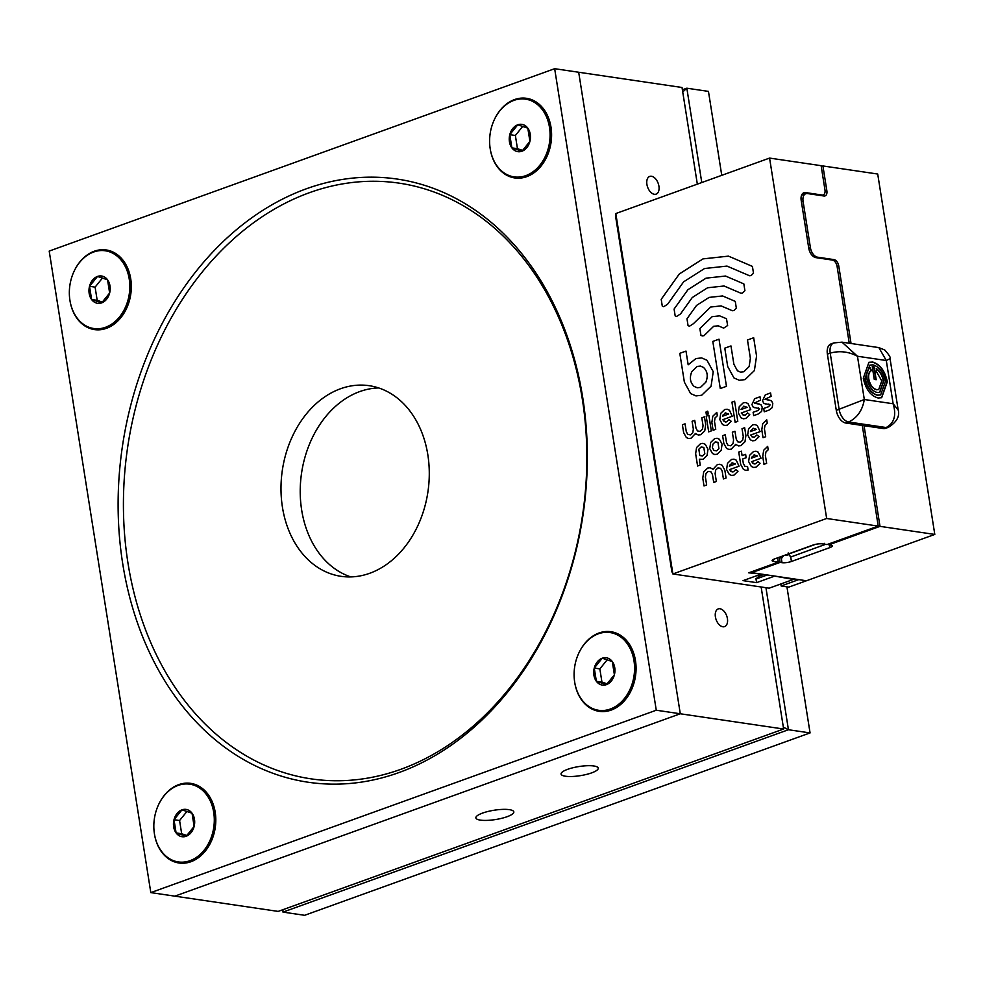 <?xml version="1.0" encoding="UTF-8"?>
<svg xmlns="http://www.w3.org/2000/svg" width="984" height="984" viewBox="0 0 984 984"><rect width="100%" height="100%" fill="white"/><g stroke="black" fill="none" stroke-linecap="round" stroke-linejoin="round"><path stroke-width="1.48" d="M150.81 892.611L656.266 710.227L554.656 68.695L49.2 251.08L150.81 892.611L174.845 896.153L680.288 713.769L783.633 729.021L278.177 911.405L174.845 896.153L680.288 713.769L578.69 72.25L682.023 87.49L697.336 184.143M727.422 618.653A9.409 5.621 70.2 0 0 718.222 608.912A9.409 5.621 70.2 0 0 716.131 619.674A9.409 5.621 70.2 0 0 724.605 626.611A9.409 5.621 70.2 0 0 727.422 618.653M658.923 186.16A9.409 5.621 70.2 0 0 649.723 176.419A9.409 5.621 70.2 0 0 647.632 187.181A9.409 5.621 70.2 0 0 656.107 194.131A9.409 5.621 70.2 0 0 658.923 186.16M783.633 729.021L761.136 586.981M591.667 772.87A18.819 4.612 171 0 0 598.235 768.16A18.819 4.612 171 0 0 578.924 766.548A18.819 4.612 171 0 0 561.064 774.039A18.819 4.612 171 0 0 572.147 776.487A18.819 4.612 171 0 0 591.667 772.87M507.129 816.695A19.213 4.711 171 0 0 513.832 811.886A19.213 4.711 171 0 0 494.116 810.238A19.213 4.711 171 0 0 475.875 817.901A19.213 4.711 171 0 0 487.203 820.385A19.213 4.711 171 0 0 507.129 816.695M282.445 507.24A96.346 73.591 -81.6 0 0 341.067 576.329A96.346 73.591 -81.6 0 0 427.831 454.78A96.346 73.591 -81.6 0 0 369.197 385.691A96.346 73.591 -81.6 0 0 282.445 507.24M350.808 576.907A96.346 73.591 98.4 0 1 301.67 510.069A96.346 73.591 98.4 0 1 378.692 387.942M69.864 299.862A40.246 30.738 -81.6 0 0 106.124 328.435A40.246 30.738 -81.6 0 0 130.724 278.816A40.246 30.738 -81.6 0 0 105.891 249.911A40.246 30.738 -81.6 0 0 74.083 271.301M490.13 148.227A40.246 30.738 -81.6 0 0 526.391 176.788A40.246 30.738 -81.6 0 0 550.991 127.17A40.246 30.738 -81.6 0 0 526.157 98.265A40.246 30.738 -81.6 0 0 494.337 119.654M574.607 681.629A40.246 30.738 -81.6 0 0 610.867 710.19A40.246 30.738 -81.6 0 0 635.467 660.571A40.246 30.738 -81.6 0 0 610.646 631.666A40.246 30.738 -81.6 0 0 578.826 653.069M154.34 833.264A40.246 30.738 -81.6 0 0 190.601 861.836A40.246 30.738 -81.6 0 0 215.201 812.218A40.246 30.738 -81.6 0 0 190.379 783.313A40.246 30.738 -81.6 0 0 158.559 804.703M582.737 397.659A304.856 232.851 98.4 0 1 277.771 774.974A304.856 232.851 98.4 0 1 197.686 269.333A304.856 232.851 98.4 0 1 582.737 397.659M656.266 710.227L680.288 713.769L578.69 72.25L554.656 68.695M582.307 399.037A301.092 229.973 -81.6 0 0 202.003 272.297A301.092 229.973 -81.6 0 0 281.092 771.69A301.092 229.973 -81.6 0 0 582.307 399.037M765.946 587.694L788.442 729.734L810.066 732.92L304.61 915.304L282.986 912.106L282.617 909.794M682.392 89.802L686.832 88.203L701.776 182.544M721.752 175.324L708.455 91.389L686.832 88.203L682.736 91.955M810.066 732.92L786.929 586.821M783.338 727.151L788.442 729.734L282.986 912.106L282.925 909.683M178.719 861.984A39.286 30.012 -81.6 0 0 179.1 862.046A39.286 30.012 -81.6 0 0 190.798 860.803A39.286 30.012 -81.6 0 0 215.078 819.955A39.286 30.012 -81.6 0 0 190.576 784.309A39.286 30.012 -81.6 0 0 190.183 784.248M190.023 860.68A39.286 30.012 -81.6 0 0 214.303 819.844A39.286 30.012 -81.6 0 0 189.801 784.186A39.286 30.012 -81.6 0 0 154.377 818.676A39.286 30.012 -81.6 0 0 178.325 861.935A39.286 30.012 -81.6 0 0 190.023 860.68M186.16 836.277A13.801 10.541 -81.6 0 0 194.131 826.412A13.801 10.541 -81.6 0 0 192.04 813.202A13.801 10.541 -81.6 0 0 181.966 809.844A13.801 10.541 -81.6 0 0 174.008 819.709A13.801 10.541 -81.6 0 0 176.099 832.919A13.801 10.541 -81.6 0 0 186.16 836.277L194.131 826.412L192.04 813.202L181.966 809.844L174.008 819.709L176.099 832.919L186.16 836.277M186.985 835.514L181.671 833.743L179.58 820.533L174.008 819.709M179.58 820.533L186.972 811.394M181.671 833.743L176.099 832.919M598.985 710.337A39.286 30.012 -81.6 0 0 599.367 710.399A39.286 30.012 -81.6 0 0 611.064 709.156A39.286 30.012 -81.6 0 0 635.344 668.321A39.286 30.012 -81.6 0 0 610.843 632.663A39.286 30.012 -81.6 0 0 610.449 632.614M610.289 709.046A39.286 30.012 -81.6 0 0 634.569 668.197A39.286 30.012 -81.6 0 0 610.068 632.552A39.286 30.012 -81.6 0 0 574.644 667.041A39.286 30.012 -81.6 0 0 598.592 710.288A39.286 30.012 -81.6 0 0 610.289 709.046M606.427 684.63A13.801 10.541 -81.6 0 0 614.397 674.778A13.801 10.541 -81.6 0 0 612.294 661.556A13.801 10.541 -81.6 0 0 602.233 658.21A13.801 10.541 -81.6 0 0 594.262 668.062A13.801 10.541 -81.6 0 0 596.365 681.285A13.801 10.541 -81.6 0 0 606.427 684.63L614.397 674.778L612.294 661.556L602.233 658.21L594.262 668.062L596.365 681.285L606.427 684.63M607.251 683.868L601.937 682.096L599.846 668.886L594.262 668.062M599.846 668.886L607.239 659.747M601.937 682.096L596.365 681.285M94.23 328.582A39.286 30.012 -81.6 0 0 94.624 328.644A39.286 30.012 -81.6 0 0 106.321 327.401A39.286 30.012 -81.6 0 0 130.589 286.553A39.286 30.012 -81.6 0 0 106.087 250.908A39.286 30.012 -81.6 0 0 105.706 250.846M105.546 327.278A39.286 30.012 -81.6 0 0 129.814 286.442A39.286 30.012 -81.6 0 0 105.313 250.785A39.286 30.012 -81.6 0 0 69.889 285.274A39.286 30.012 -81.6 0 0 93.849 328.533A39.286 30.012 -81.6 0 0 105.546 327.278M101.672 302.875A13.801 10.541 -81.6 0 0 109.642 293.011A13.801 10.541 -81.6 0 0 107.551 279.8A13.801 10.541 -81.6 0 0 97.49 276.442A13.801 10.541 -81.6 0 0 89.519 286.307A13.801 10.541 -81.6 0 0 91.61 299.517A13.801 10.541 -81.6 0 0 101.672 302.875L109.642 293.011L107.551 279.8L97.49 276.442L89.519 286.307L91.61 299.517L101.672 302.875M102.508 302.113L97.195 300.341L95.104 287.131L89.519 286.307M95.104 287.131L102.484 277.992M97.195 300.341L91.61 299.517M514.497 176.935A39.286 30.012 -81.6 0 0 514.89 176.997A39.286 30.012 -81.6 0 0 526.575 175.755A39.286 30.012 -81.6 0 0 550.856 134.906A39.286 30.012 -81.6 0 0 526.354 99.261A39.286 30.012 -81.6 0 0 525.973 99.212M525.8 175.644A39.286 30.012 -81.6 0 0 550.081 134.796A39.286 30.012 -81.6 0 0 525.579 99.15A39.286 30.012 -81.6 0 0 490.155 133.639A39.286 30.012 -81.6 0 0 514.115 176.886A39.286 30.012 -81.6 0 0 525.8 175.644M521.938 151.228A13.801 10.541 -81.6 0 0 529.909 141.364A13.801 10.541 -81.6 0 0 527.818 128.154A13.801 10.541 -81.6 0 0 517.756 124.808A13.801 10.541 -81.6 0 0 509.786 134.66A13.801 10.541 -81.6 0 0 511.877 147.871A13.801 10.541 -81.6 0 0 521.938 151.228L529.909 141.364L527.818 128.154L517.756 124.808L509.786 134.66L511.877 147.871L521.938 151.228M522.762 150.466L517.461 148.695L515.37 135.484L509.786 134.66M515.37 135.484L522.75 126.346M517.461 148.695L511.877 147.871M832.624 260.12L834.026 259.616A5.978 3.567 -109.8 0 1 838.749 265.901L851.049 343.502M836.289 410.353L864.309 399.504C862.513 410.303 857.285 417.806 848.639 422.001A12.042 7.195 -109.8 0 1 839.118 409.332L830.213 353.108A12.042 7.195 -109.8 0 1 833.817 342.924L830.988 343.945A12.042 7.195 70.2 0 0 827.384 354.129L836.289 410.353A12.042 7.195 70.2 0 0 845.797 423.022L864.063 425.728L880.004 526.354L828.823 544.828L828.688 543.967M864.063 425.715L883.288 428.557A12.042 7.195 70.2 0 0 885.551 428.347L888.392 427.327A12.042 7.195 -109.8 0 1 886.129 427.536L848.639 422.001L845.797 423.022M821.271 166.542L822.919 165.952L877.716 174.033L934.8 534.435L880.004 526.354M822.919 165.952L826.867 190.834A5.978 3.567 -109.8 0 1 825.084 195.89A5.978 3.567 -109.8 0 1 823.952 196L807.483 193.565A9.028 5.4 -109.8 0 0 805.785 193.725L801.566 195.238M834.026 259.616L817.556 257.181A9.028 5.4 -109.8 0 1 810.41 247.685L803.079 201.363A9.028 5.4 -109.8 0 1 805.785 193.725M862.279 425.457L878.22 526.096L827.04 544.558L822.378 543.869A6.777 1.661 171 0 0 812.944 545.074L774.469 558.961A6.777 1.661 171 0 0 772.096 560.659A6.777 1.661 171 0 0 773.682 561.446L778.332 562.135L748.726 572.811L760.005 573.906M878.22 526.096L826.658 518.482L769.574 158.08L821.136 165.681L825.023 190.269A5.978 3.567 -109.8 0 1 823.19 194.918A5.978 3.567 -109.8 0 1 822.058 195.017L805.589 192.581A9.028 5.4 70.2 0 0 803.891 192.741A9.028 5.4 70.2 0 0 801.185 200.379L808.75 248.14A9.028 5.4 70.2 0 0 815.884 257.636L832.366 260.071A5.953 3.555 -109.8 0 1 837.076 266.344L849.254 343.231M756.967 575.615L759.98 575.923L763.953 574.484M788.984 554.632A6.777 1.661 -9 0 1 784.137 555.48M934.8 534.435L806.449 580.757L751.653 572.663L780.127 562.393L781.997 562.676A6.777 1.661 171 0 0 791.431 561.47L829.918 547.584A6.777 1.661 171 0 0 832.279 545.886A6.777 1.661 171 0 0 830.693 545.099L828.823 544.828M751.518 571.802L751.653 572.663M780.127 562.393L779.365 557.62M806.449 580.757L788.848 587.104L781.148 585.972L780.829 583.955M798.762 579.613L781.148 585.972M769.574 158.08L615.812 213.553L672.896 573.967L769.168 588.174L793.436 579.416L773.522 575.898M741.493 408.397L741.075 409.529L747.188 407.314L743.781 406.183L741.075 409.529L747.2 407.327L743.781 406.183M743.277 418.79L741.001 417.794L738.32 412.899L739.242 406.699L743.252 402.825L745.7 402.542L747.975 403.538L750.755 409.59L741.247 413.022L743.806 415.309L745.208 415.15L747.496 412.911L749.746 414.608L745.737 418.495L743.277 418.79L741.001 417.794L738.32 412.899L739.242 406.699L743.252 402.837L745.7 402.542M747.483 412.936L745.196 415.15L742.489 414.731M754.937 407.782L753.191 407.142L751.911 404.547L754.716 398.692L760.017 396.786L760.534 400.144L754.384 403.096L760.89 404.596L762.206 407.216L761.653 411.398L758.516 413.883L753.67 415.642L753.129 412.284L757.926 410.562L759.55 408.754L753.191 407.142L751.911 404.547L754.716 398.692L760.005 396.786M758.209 407.88L759.537 408.754L757.914 410.562L753.117 412.284L753.67 415.642M754.396 403.096L759.353 404.055M765.527 403.957L763.781 403.329L762.489 400.734L765.306 394.879L770.595 392.973L771.112 396.318L764.974 399.283L771.481 400.771L772.784 403.391L772.243 407.585L769.107 410.07L764.248 411.816L763.707 408.471L768.504 406.736L770.128 404.928L763.769 403.329L762.502 400.734L765.294 394.879L770.583 392.973M768.787 404.067L770.115 404.928L768.504 406.736L763.707 408.471L764.248 411.816M764.974 399.283L769.943 400.23M763.03 437.671L761.788 429.836L762.711 423.649L766.721 419.774L767.249 423.132L764.962 425.346L764.433 428.889L765.675 436.724L763.03 437.671L761.788 429.836L762.723 423.649L766.721 419.774M750.854 430.438L750.435 431.57L756.548 429.368L753.141 428.224L750.435 431.57L756.561 429.368L753.141 428.224M752.637 440.832L750.361 439.823L747.68 434.928L748.603 428.741L752.612 424.867L755.06 424.584L757.336 425.592L760.115 431.619L750.607 435.051L753.166 437.351L754.568 437.179L756.856 434.94L759.107 436.65L755.085 440.537L752.637 440.832L750.361 439.823L747.68 434.928L748.603 428.741L752.612 424.867L755.06 424.584M751.85 436.773L754.556 437.179L756.856 434.94M738.529 445.924L735.663 444.411L731.272 449.134L728.824 449.417L726.549 448.421L723.867 443.526L722.625 435.691L725.269 434.731L726.512 442.566L728.049 445.358L730.755 445.777L733.031 443.563L733.572 440.02L732.33 432.185L734.974 431.238L736.216 439.073L737.742 441.865L740.448 442.271L742.736 440.057L743.264 436.527L742.034 428.692L744.667 427.733L745.909 435.568L744.986 441.767L740.977 445.629L738.529 445.924L735.663 444.411L735.282 445.26M742.034 428.692L744.667 427.733M737.742 441.865L740.448 442.271L742.736 440.057L743.264 436.527L742.022 428.692M728.049 445.358L730.743 445.777L733.031 443.563L733.572 440.02L732.33 432.185L734.974 431.238M728.824 449.417L726.549 448.421L723.867 443.526L722.625 435.691L725.269 434.731M723.412 478.95L722.17 471.115L720.632 468.322L717.939 467.904L715.651 470.118L715.122 473.661L716.364 481.496L713.72 482.443L712.477 474.608L710.94 471.816L708.246 471.41L705.946 473.624L705.417 477.154L706.66 484.989L704.015 485.948L702.773 478.113L703.708 471.914L707.705 468.052L710.153 467.757L713.031 469.27L717.41 464.546L719.857 464.263L722.133 465.26L724.827 470.155L726.069 477.99L723.412 478.95L722.182 471.115L720.645 468.322L717.939 467.904M712.441 468.765L713.019 469.27L717.41 464.546L719.857 464.263M704.015 485.948L702.773 478.113L703.695 471.914L707.705 468.052L710.153 467.757M713.72 482.443L712.477 474.608L710.94 471.816L708.234 471.41M699.821 455.543L702.527 455.961L704.815 453.747L703.806 447.412L701.112 447.007L698.824 449.221L699.821 455.543L702.527 455.961L704.815 453.747L703.818 447.412L701.112 447.007L698.824 449.221M700.608 459.602L699.316 459.208L700.251 465.063L697.594 466.022L695.651 453.71L696.574 447.511L700.583 443.649L703.019 443.353L705.307 444.362L707.988 449.257L707.066 455.444L703.056 459.319L699.316 459.208L700.239 465.063M697.594 466.022L695.639 453.71L696.574 447.511L700.571 443.649L703.019 443.353M712.933 444.128L712.404 447.659L713.929 450.451L716.635 450.869L718.923 448.655L717.914 442.32L715.22 441.914L712.933 444.128L712.404 447.659L713.941 450.451L716.635 450.869L718.923 448.655L717.926 442.32L715.22 441.914L712.933 444.128M714.716 454.51L712.441 453.513L709.759 448.618L710.682 442.419L714.691 438.557L717.139 438.274L719.415 439.27L722.096 444.165L721.174 450.352L717.164 454.227L714.716 454.51L712.441 453.501L709.759 448.618L710.682 442.419L714.679 438.557L717.139 438.274M729.771 465.026L729.341 466.158L735.466 463.956L732.047 462.812L729.341 466.158L735.466 463.956L732.047 462.812M731.543 475.42L729.267 474.411L726.586 469.516L727.508 463.329L731.518 459.454L733.966 459.171L736.253 460.168L739.021 466.207L729.513 469.639L732.084 471.939L733.474 471.767L735.774 469.528L738.012 471.238L734.002 475.124L731.543 475.42L729.267 474.411L726.586 469.516L727.52 463.329L731.518 459.454L733.966 459.171M735.749 469.553L733.461 471.767L730.768 471.361M745.663 470.327L743.375 469.319L740.694 464.436L738.75 452.111L741.395 451.164L742.096 455.641L745.626 454.362L746.155 457.72L742.625 458.999L743.338 463.476L744.876 466.268L747.582 466.674L748.111 470.032L745.663 470.327L743.375 469.319L740.694 464.423L738.738 452.111L741.382 451.164L742.096 455.641L745.626 454.362M744.876 466.268L747.569 466.674M751.813 457.068L751.395 458.2L757.508 455.998L754.101 454.854L751.382 458.2L757.52 455.998L754.101 454.854M753.596 467.462L751.309 466.453L748.627 461.57L749.562 455.371L753.559 451.496L756.007 451.213L758.295 452.222L761.062 458.261L751.567 461.693L754.125 463.981L755.515 463.821L757.815 461.582L760.054 463.279L756.044 467.166L753.596 467.462L751.321 466.453L748.627 461.57L749.562 455.371L753.572 451.496L756.007 451.213M752.809 463.402L755.515 463.821L757.815 461.582M763.99 464.313L762.748 456.478L763.67 450.278L767.68 446.404M768.209 449.762L765.921 451.976L765.392 455.518L766.634 463.353L763.978 464.313L762.735 456.478L763.67 450.278L767.668 446.404L768.209 449.762M735.146 422.321L731.948 402.173L734.605 401.226L737.791 421.361L735.146 422.321L731.948 402.173L734.593 401.214M722.982 415.088L722.564 416.207L728.664 414.006L725.257 412.874L722.551 416.207L728.677 414.006L725.269 412.874M724.753 425.469L722.477 424.473L719.796 419.578L720.719 413.378L724.728 409.516L727.188 409.233L729.451 410.23L732.231 416.269L722.736 419.701L725.294 421.988L726.684 421.828L728.984 419.59L731.223 421.3L727.213 425.186L724.753 425.469L722.477 424.473L719.796 419.578L720.731 413.378L724.728 409.516L727.188 409.233M728.959 419.614L726.684 421.828L723.978 421.41M713.105 430.279L711.862 422.443L712.785 416.244L716.795 412.382L717.324 415.728L715.036 417.942L714.507 421.484L715.749 429.319L713.105 430.279L711.862 422.443L712.797 416.244L716.795 412.382M706.34 414.448L707.348 414.596L706.34 414.448L705.971 412.075L707.84 411.398L708.209 413.772L706.34 414.448L705.959 412.062L707.348 411.177M708.689 431.865L706.204 416.195L708.861 415.248L711.334 430.906L708.689 431.865L706.204 416.195L708.849 415.248M696.032 434.018L695.442 433.501L691.051 438.224L688.603 438.52L686.328 437.523L683.646 432.628L682.404 424.793L685.048 423.833L686.291 431.668L687.816 434.461L690.522 434.879L692.81 432.652L693.351 429.122L692.109 421.287L694.753 420.34L695.983 428.163L697.521 430.955L700.227 431.373L702.514 429.159L703.043 425.617L701.801 417.794L704.446 416.835L705.688 424.67L704.753 430.869L700.756 434.731L698.308 435.014L695.43 433.501L695.061 434.362M698.308 435.014L696.02 434.018M697.521 430.955L700.227 431.373L702.502 429.159L703.043 425.617L701.801 417.782L704.446 416.835M687.816 434.461L690.522 434.879L692.81 432.652L693.339 429.122L692.096 421.287L694.741 420.328M688.603 438.52L686.328 437.523L683.634 432.628L682.392 424.793L685.048 423.833M702.355 335.962L700.952 335.359L699.87 328.545L712.17 316.663L719.648 315.852L726.5 318.73L727.631 325.519L723.658 328.115L718.185 325.815L713.695 326.294L703.843 335.802L700.94 335.359L699.87 328.545L712.158 316.663L719.636 315.852M723.658 328.115L718.172 325.815L713.683 326.294L706.303 333.428M739.304 380.291L733.966 377.942L727.693 366.503L724.79 348.164L730.977 345.938L733.88 364.264L737.459 370.796L740.534 372.137L743.793 371.755L749.131 366.577L750.386 358.311L747.483 339.984L753.67 337.746L756.561 356.073L754.396 370.574L745.036 379.615L739.304 380.291L733.966 377.942L727.693 366.503L724.778 348.164L730.977 345.938M737.459 370.796L740.521 372.137L743.781 371.755L749.131 366.577L750.374 358.311L747.471 339.984L753.658 337.746M712.81 341.423L719.009 339.185L726.463 386.318L720.276 388.545L712.81 341.423L718.996 339.185M720.276 388.545L712.81 341.411M749.537 275.754L726.991 266.086L704.544 268.521L683.622 281.842L667.656 304.191L663.683 306.725L662.281 306.122L661.211 299.32L679.304 273.983L703.019 258.89L728.467 256.135L752.416 266.406L753.498 273.208L751.026 275.594L749.537 275.754L726.991 266.086L704.532 268.521L683.609 281.842L667.644 304.191M663.683 306.725L662.281 306.122L661.199 299.32L679.292 273.983L703.006 258.878L728.455 256.135L752.416 266.406M740.977 293.244L724.064 286L707.594 287.771L692.244 297.549L680.534 313.933L676.574 316.467L675.172 315.876L674.101 309.062L687.927 289.69L706.069 278.152L725.528 276.037L743.842 283.896L744.913 290.698L742.453 293.084L740.964 293.244L724.052 286L707.582 287.771L692.244 297.549L680.534 313.933M676.574 316.467L675.172 315.876L674.089 309.062L687.927 289.69L706.057 278.152L725.528 276.037L743.842 283.896M732.379 310.735L721.112 305.901L710.645 307.033L693.425 323.687L689.464 326.221L688.062 325.618L686.98 318.804L696.561 305.397L709.12 297.402L722.588 295.95L735.269 301.387L736.339 308.201L733.892 310.563L732.379 310.735L721.112 305.901L710.632 307.033L693.425 323.687M689.464 326.221L688.062 325.618L686.98 318.804L696.561 305.397L709.107 297.402L722.588 295.95L735.269 301.387M694.15 386.417L697.201 387.77L700.46 387.388L705.811 382.21C708.259 376.122 707.471 371.189 703.474 367.413L700.411 366.06L697.152 366.442L691.801 371.62C689.354 377.721 690.141 382.653 694.15 386.417L697.213 387.77L700.473 387.388L705.823 382.21C708.259 376.122 707.484 371.189 703.474 367.413L700.411 366.06L697.152 366.442L691.801 371.62M695.983 395.912L690.645 393.575L684.372 382.124L679.809 353.33L685.996 351.091L688.173 364.793L695.909 358.594L701.641 357.918L706.967 360.255L713.24 371.706L711.075 386.195L701.703 395.248L695.983 395.912L690.645 393.575L684.372 382.124L679.809 353.33L685.996 351.091L688.16 364.793L695.897 358.582L701.641 357.918M759.98 575.923A28.388 16.962 -109.8 0 1 756.302 578.924L755.958 578.641A28.019 16.728 70.2 0 0 759.291 575.96M760.103 574.496L743.068 580.634L756.585 582.639L755.958 578.641M756.302 578.924L767.262 574.976M756.585 582.639L773.621 576.489M615.812 213.553L615.947 218.534L671.888 571.741L672.896 573.967L826.658 518.482M802.083 194.229L803.707 194.475M777.655 557.817L778.332 562.135M788.184 552.947L789.697 555.849L791.579 556.698L824.321 544.779M823.952 545.013L824.346 543.352M778.553 557.497L781.911 557.989L783.682 555.64M875.883 379.676L873.878 367.02L872.279 366.786M872.255 366.638L874.284 379.443L876.191 379.726L874.161 366.921L872.255 366.638M876.203 368.766C879.954 371.509 882.353 375.679 883.398 381.288L879.61 392.358M870.004 367.967L871.123 370.673C868.835 372.063 867.962 374.867 868.515 379.086C869.831 385.064 872.513 388.631 876.547 389.775L878.589 389.553M876.486 368.656C880.237 371.411 882.648 375.581 883.681 381.177L879.745 392.308L877.285 392.53C872.058 391.054 868.601 386.441 866.892 378.705C866.178 373.243 867.31 369.615 870.274 367.819L871.418 370.574C869.118 371.964 868.245 374.769 868.798 378.988C870.114 384.965 872.796 388.532 876.83 389.676L878.737 389.504L881.775 380.906L876.203 371.226L876.486 368.656M868.774 362.346L872.156 362.087C879.647 364.203 884.604 370.796 887.027 381.878L881.541 397.757M869.794 365.162L864.911 378.606C866.953 387.93 871.123 393.477 877.421 395.261L880.52 394.941M877.703 395.162L880.668 394.892L885.403 381.484C883.361 372.173 879.192 366.626 872.894 364.843L869.93 365.101L865.194 378.508C867.236 387.831 871.406 393.379 877.703 395.162L877.421 395.261M872.439 361.977C879.93 364.092 884.887 370.697 887.322 381.767L881.676 397.708L878.146 398.016C870.668 395.9 865.711 389.307 863.288 378.225L868.921 362.296L872.156 362.087M878.847 347.598L886.289 360.501L890.053 358.68C890.938 357.893 889.179 354.99 884.776 350.009L878.847 347.598L841.996 342.161L857.458 356.245L864.309 399.504L893.14 403.76L898.183 410.033M827.384 354.129L830.213 353.108C839.61 350.55 848.688 351.596 857.458 356.245L886.289 360.501L893.14 403.76C896.572 415.334 894.235 423.255 886.129 427.536L883.288 428.557M838.749 265.901L837.101 266.492M825.072 191.486L826.867 190.834M781.234 557.891L781.997 562.676M790.669 556.673L791.431 561.47M829.487 544.927L829.918 547.584M817.556 257.181L816.166 257.685M810.41 247.685L808.774 248.275M803.079 201.363L801.443 201.954M820.681 195.508L822.058 195.017M802.489 193.7L805.589 192.581M773.362 559.429L773.682 561.446M788.639 554.041L815.379 544.386M833.817 342.924L841.996 342.161M190.576 784.309L189.801 784.186M179.1 862.046L178.325 861.935M610.843 632.663L610.068 632.552M599.367 710.399L598.592 710.288M106.087 250.908L105.313 250.785M94.624 328.644L93.849 328.533M526.354 99.261L525.579 99.15M514.89 176.997L514.115 176.886M821.271 195.607L823.19 194.918M888.392 427.327C896.695 422.099 899.954 416.293 898.171 409.934L890.053 358.693"/></g></svg>

